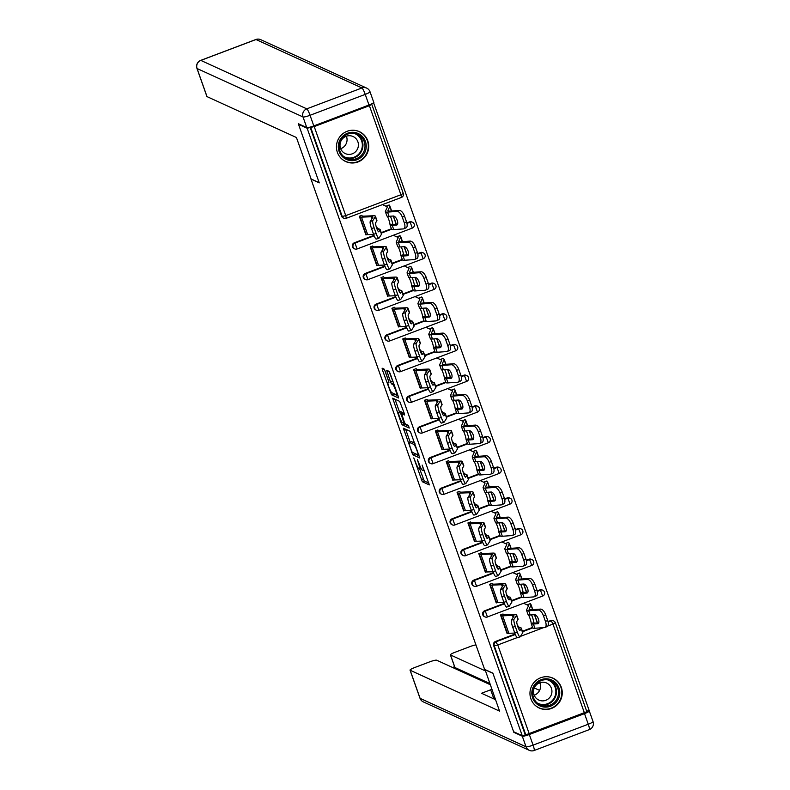 <?xml version="1.0" encoding="UTF-8"?>
<svg xmlns="http://www.w3.org/2000/svg" width="790" height="790" viewBox="0 0 790 790"><rect width="100%" height="100%" fill="white"/><g stroke="black" fill="none" stroke-linecap="round" stroke-linejoin="round"><path stroke-width="1.19" d="M413.782 457.904L422.324 481.732L429.326 484.922L422.127 465.063A6.616 0.968 -110.7 0 1 423.233 470.692A6.616 0.968 -110.7 0 1 423.075 470.672L422.492 470.415A6.616 0.968 -110.7 0 1 419.065 463.671L417.377 459.543L418.522 463.424A6.616 0.968 -110.7 0 1 419.638 469.053A6.616 0.968 -110.7 0 1 419.48 469.033L418.897 468.766A6.616 0.968 -110.7 0 1 415.471 462.031L413.782 457.904M337.379 152.371A16.442 16.086 114.6 0 0 363.459 158.543A16.442 16.086 114.6 0 0 359.43 131.663A16.442 16.086 114.6 0 0 337.379 152.371M530.9 698.854A16.442 16.086 114.6 0 0 556.98 705.026A16.442 16.086 114.6 0 0 552.951 678.146A16.442 16.086 114.6 0 0 530.9 698.854M385.135 371.182L384.059 369.068L382.113 368.18L382.409 369.937L391.544 394.812L398.496 397.992L398.2 396.234L390.142 373.473L389.065 371.359L386.666 370.283L390.457 381.777L391.524 383.891L392.699 384.424A5.53 0.81 -110.7 0 1 395.425 389.677A5.53 0.81 -110.7 0 1 396.481 394.763A5.53 0.81 -110.7 0 1 396.353 394.743L391.771 392.65A5.53 0.81 -110.7 0 1 389.045 387.396A5.53 0.81 -110.7 0 1 387.989 382.311A5.53 0.81 -110.7 0 1 388.117 382.33L388.927 382.686L388.581 380.928L385.135 371.182M522.239 735.668L513.619 731.728L492.871 673.139L484.596 669.367L310.984 179.093L319.259 182.875L298.511 124.297L307.142 128.237L522.239 735.668L525.794 734.848L494.264 645.795L493.632 645.509L525.162 734.562M403.364 428.19L412.795 454.813L419.796 458.003L410.316 431.37L403.364 428.19M402.061 422.334L401.093 422.709L392.689 398.18L399.691 401.369L404.213 413.219L403.552 412.973M404.599 414.938L404.213 413.219M404.51 414.967L401.636 413.674L404.273 421.9L405.349 424.003L408.282 425.346L409.269 428.052L402.169 424.813L401.093 422.709M586.822 711.741L525.794 734.848M586.694 711.267L589.123 710.348L373.581 102.72M298.511 124.297L299.104 124.07M307.142 128.237L314.213 126.588L369.394 105.692L371.784 104.369L371.221 104.083M372.189 103.618L374.016 102.917M507.97 633.284L507.111 633.61L500.495 614.936L503.033 613.978M530.574 604.33L530.327 603.639L527.789 604.597L528.036 605.288M354.335 242.797L354.967 243.083A3.16 3.091 -65.4 0 0 353.091 247.142A3.16 3.091 114.6 0 0 354.7 248.909L354.068 248.613A3.16 3.091 -65.4 0 1 354.335 242.797L373.966 235.361M381.234 232.616L391.415 228.754M406.85 222.908L409.516 221.901A3.16 3.091 -65.4 0 1 411.876 221.98L412.508 222.267A3.16 3.091 114.6 0 0 410.148 222.188L409.516 221.901M314.213 126.588L345.744 215.631L342.228 216.47A3.16 3.091 114.6 0 0 343.838 218.238L343.206 217.951A3.16 3.091 -65.4 0 1 341.596 216.184L342.228 216.47L310.697 127.417M310.065 127.131L341.596 216.184M493.632 645.509A3.16 3.091 -65.4 0 1 495.508 641.45L515.139 634.024M522.407 631.269L532.588 627.418M548.023 621.572L550.689 620.565A3.16 3.091 -65.4 0 1 553.049 620.634L553.681 620.93A3.16 3.091 114.6 0 0 551.321 620.851L550.689 620.565M400.254 236.328L400.017 235.647L397.479 236.605L397.726 237.296M377.66 265.282L376.791 265.618L370.184 246.944L372.712 245.976M376.06 304.13L376.692 304.417A3.16 3.091 -65.4 0 0 374.806 308.475A3.16 3.091 114.6 0 0 376.415 310.243L375.783 309.947A3.16 3.091 -65.4 0 1 376.06 304.13L395.681 296.694M402.949 293.949L413.131 290.088M428.575 284.242L431.241 283.235A3.16 3.091 -65.4 0 1 433.601 283.314L434.224 283.6A3.16 3.091 114.6 0 0 431.873 283.521L431.241 283.235M421.978 297.662L421.732 296.981L419.194 297.939L419.441 298.62M399.375 326.616L398.516 326.951L391.899 308.268L394.437 307.31M397.775 365.454L398.407 365.75A3.16 3.091 -65.4 0 0 396.531 369.799A3.16 3.091 114.6 0 0 398.14 371.567L397.508 371.28A3.16 3.091 -65.4 0 1 397.775 365.454L417.397 358.028M424.674 355.273L434.856 351.422M450.29 345.576L452.956 344.568A3.16 3.091 -65.4 0 1 455.317 344.637L455.949 344.934A3.16 3.091 114.6 0 0 453.588 344.855L452.956 344.568M443.694 358.996L443.447 358.314L440.919 359.272L441.156 359.954M421.1 387.949L420.231 388.275L413.614 369.601L416.152 368.644M419.5 426.788L420.122 427.084A3.16 3.091 -65.4 0 0 418.246 431.133A3.16 3.091 114.6 0 0 419.855 432.9L419.223 432.614A3.16 3.091 -65.4 0 1 419.5 426.788L439.122 419.362M446.39 416.607L456.571 412.755M472.005 406.909L474.672 405.902A3.16 3.091 -65.4 0 1 477.032 405.971L477.664 406.267A3.16 3.091 114.6 0 0 475.304 406.188L474.672 405.902M465.409 420.329L465.172 419.648L462.634 420.606L462.881 421.287M442.815 449.283L441.946 449.609L435.339 430.935L437.867 429.977M441.215 488.121L441.847 488.408A3.16 3.091 -65.4 0 0 439.961 492.466A3.16 3.091 114.6 0 0 441.571 494.234L440.948 493.947A3.16 3.091 -65.4 0 1 441.215 488.121L460.837 480.695M468.105 477.94L478.296 474.089M493.73 468.243L496.397 467.236A3.16 3.091 -65.4 0 1 498.757 467.305L499.389 467.591A3.16 3.091 114.6 0 0 497.029 467.522L496.397 467.236M487.134 481.663L486.887 480.972L484.349 481.94L484.596 482.621M464.54 510.617L463.671 510.942L457.055 492.269L459.592 491.311M462.93 549.455L463.562 549.741A3.16 3.091 -65.4 0 0 461.686 553.8A3.16 3.091 114.6 0 0 463.296 555.567L462.663 555.281A3.16 3.091 -65.4 0 1 462.93 549.455L482.562 542.029M489.83 539.274L500.011 535.423M515.445 529.577L518.112 528.569A3.16 3.091 -65.4 0 1 520.472 528.638L521.104 528.925A3.16 3.091 114.6 0 0 518.744 528.856L518.112 528.569M508.849 542.997L508.612 542.305L506.074 543.263L506.321 543.955M486.255 571.95L485.386 572.276L478.779 553.602L481.308 552.644M484.655 610.788L485.287 611.075A3.16 3.091 -65.4 0 0 483.401 615.134A3.16 3.091 114.6 0 0 485.011 616.901L484.379 616.615A3.16 3.091 -65.4 0 1 484.655 610.788L504.277 603.363M511.545 600.607L521.726 596.756M537.17 590.91L539.837 589.903A3.16 3.091 -65.4 0 1 542.197 589.972L542.819 590.258A3.16 3.091 114.6 0 0 540.459 590.189L539.837 589.903M497.117 602.612L496.248 602.948L489.632 584.264L492.17 583.306M519.711 573.659L519.465 572.977L516.937 573.935L517.174 574.616M473.793 580.127L474.425 580.413A3.16 3.091 -65.4 0 0 472.538 584.472A3.16 3.091 114.6 0 0 474.148 586.239L473.526 585.943A3.16 3.091 -65.4 0 1 473.793 580.127L493.414 572.691M500.682 569.946L510.873 566.084M526.308 560.238L528.974 559.231A3.16 3.091 -65.4 0 1 531.334 559.31L531.966 559.596A3.16 3.091 114.6 0 0 529.606 559.518L528.974 559.231M475.392 541.278L474.533 541.614L467.917 522.94L470.455 521.973M497.996 512.325L497.749 511.644L495.212 512.601L495.458 513.293M452.078 518.793L452.7 519.079A3.16 3.091 -65.4 0 0 450.823 523.138A3.16 3.091 114.6 0 0 452.433 524.906L451.801 524.609A3.16 3.091 -65.4 0 1 452.078 518.793L471.699 511.357M478.967 508.612L489.148 504.751M504.583 498.905L507.259 497.898A3.16 3.091 -65.4 0 1 509.609 497.976L510.241 498.263A3.16 3.091 114.6 0 0 507.881 498.184L507.259 497.898M453.677 479.955L452.808 480.281L446.192 461.607L448.73 460.649M476.271 451.001L476.024 450.31L473.496 451.268L473.733 451.959M430.353 457.459L430.985 457.746A3.16 3.091 -65.4 0 0 429.108 461.804A3.16 3.091 114.6 0 0 430.718 463.572L430.086 463.286A3.16 3.091 -65.4 0 1 430.353 457.459L449.984 450.024M457.252 447.278L467.433 443.417M482.868 437.581L485.534 436.564A3.16 3.091 -65.4 0 1 487.894 436.643L488.526 436.929A3.16 3.091 114.6 0 0 486.166 436.86L485.534 436.564M431.962 418.621L431.093 418.947L424.477 400.273L427.015 399.315M454.556 389.668L454.309 388.976L451.771 389.934L452.018 390.625M408.637 396.126L409.269 396.412A3.16 3.091 -65.4 0 0 407.383 400.471A3.16 3.091 114.6 0 0 408.993 402.238L408.361 401.952A3.16 3.091 -65.4 0 1 408.637 396.126L428.259 388.7M435.527 385.945L445.708 382.084M461.153 376.247L463.819 375.23A3.16 3.091 -65.4 0 1 466.179 375.309L466.801 375.596A3.16 3.091 114.6 0 0 464.451 375.526L463.819 375.23M410.237 357.287L409.368 357.613L402.762 338.94L405.29 337.982M432.831 328.334L432.594 327.643L430.056 328.601L430.303 329.292M386.912 334.792L387.544 335.079A3.16 3.091 -65.4 0 0 385.668 339.137A3.16 3.091 114.6 0 0 387.278 340.905L386.646 340.618A3.16 3.091 -65.4 0 1 386.912 334.792L406.544 327.366M413.812 324.611L423.993 320.76M439.428 314.914L442.094 313.906A3.16 3.091 -65.4 0 1 444.454 313.976L445.086 314.262A3.16 3.091 114.6 0 0 442.726 314.193L442.094 313.906M388.522 295.954L387.653 296.28L381.037 277.606L383.575 276.648M411.116 267L410.869 266.309L408.341 267.267L408.578 267.958M365.197 273.459L365.829 273.745A3.16 3.091 -65.4 0 0 363.943 277.803A3.16 3.091 114.6 0 0 365.553 279.571L364.931 279.285A3.16 3.091 -65.4 0 1 365.197 273.459L384.819 266.032M392.087 263.277L402.278 259.426M417.713 253.58L420.379 252.573A3.16 3.091 -65.4 0 1 422.739 252.642L423.371 252.928A3.16 3.091 114.6 0 0 421.011 252.859L420.379 252.573M366.797 234.62L365.938 234.946L359.322 216.272L361.86 215.315M389.401 205.667L389.154 204.975L386.616 205.943L386.863 206.625M419.707 469.023L424.269 480.992L428.98 483.144M414.167 453.184L419.451 456.235M403.66 429.938L405.596 429.207L410.178 442.124M411.511 450.833L412.262 452.315L418.404 455.109L417.169 451.08A6.616 0.968 -110.7 0 0 413.743 444.336L409.566 442.43A6.616 0.968 -110.7 0 0 409.408 442.41A6.616 0.968 -110.7 0 0 410.524 448.039L411.511 450.833M409.408 442.41L411.363 441.669A6.616 0.968 -110.7 0 1 411.521 441.689L414.839 443.21M399.513 411.995L394.99 399.217M408.795 426.215L404.115 424.072L402.169 424.813M398.762 412.341A5.53 0.81 -110.7 0 0 398.634 412.331A5.53 0.81 -110.7 0 0 399.691 417.406A5.53 0.81 -110.7 0 0 402.416 422.66L404.075 423.41L401.448 415.185L400.372 413.081L398.762 412.341L400.708 411.6A5.53 0.81 -110.7 0 0 400.579 411.59L398.634 412.331M402.88 413.2L402.327 412.341L400.372 413.081M400.708 411.6L402.327 412.341M403.542 423.173L404.115 424.072M388.966 371.31L393.588 383.199M392.916 393.173L398.2 396.225M384.612 369.918L388.878 381.975L387.989 382.311M540.567 609.1A6.32 2.884 66.2 0 1 545.673 614.788L543.441 615.775A6.32 2.884 -113.8 0 0 538.336 610.087L540.567 609.1L530.929 609.771A14.121 2.044 160.5 0 1 529.369 609.643A14.121 2.044 160.5 0 1 529.122 609.416A14.121 2.044 160.5 0 1 529.152 609.1L531.018 605.071A16.857 2.439 -19.5 0 0 531.058 604.696A16.857 2.439 -19.5 0 0 530.762 604.419L529.636 603.906M524.284 603.57L528.224 605.377A14.121 2.044 160.5 0 1 528.471 605.604A14.121 2.044 160.5 0 1 528.441 605.92L526.575 609.949A16.857 2.439 -19.5 0 0 526.535 610.324A16.857 2.439 -19.5 0 0 526.831 610.601A16.857 2.439 -19.5 0 0 528.698 610.749L538.336 610.087M528.016 614.492A16.857 2.439 -19.5 0 0 528.036 614.551A16.857 2.439 -19.5 0 0 528.332 614.827A16.857 2.439 -19.5 0 0 530.199 614.976L534.504 614.679A4.849 2.212 66.2 0 1 538.415 619.044A4.849 2.212 66.2 0 1 538.059 623.636A4.849 2.212 66.2 0 1 537.704 623.725L538.365 623.438M531.512 614.887A4.849 0.672 -108.3 0 1 532.5 617.306A4.849 0.672 -108.3 0 1 533.724 622.007L533.813 622.668L531.216 623.527A16.857 2.439 -19.5 0 0 531.236 623.596A16.857 2.439 -19.5 0 0 531.532 623.873A16.857 2.439 -19.5 0 0 533.398 624.021L537.704 623.725M538.74 622.826L535.63 623.034A14.121 2.044 160.5 0 1 534.06 622.915A14.121 2.044 160.5 0 1 533.823 622.678A14.121 2.044 160.5 0 1 533.813 622.668M531.236 623.596L532.737 627.823A16.857 2.439 -19.5 0 0 533.023 628.099A16.857 2.439 -19.5 0 0 534.899 628.248L544.537 627.586A6.32 2.884 -113.8 0 0 544.991 627.467A6.32 2.884 -113.8 0 0 545.465 621.473L547.697 620.496A6.32 2.884 66.2 0 1 547.223 626.49L544.991 627.467M531.216 623.527L531.147 622.856A4.849 0.672 71.7 0 0 529.922 618.165A4.849 0.672 71.7 0 0 528.471 614.887M543.441 615.775L545.465 621.473M545.673 614.788L547.697 620.496M537.042 622.945L537.21 622.569A16.857 2.439 -19.5 0 0 537.249 622.184L534.593 614.679M517.213 624.732A4.849 2.024 -113.4 0 0 519.336 627.329L520.215 627.695A16.857 2.439 160.5 0 1 521.005 627.862A16.857 2.439 160.5 0 1 521.291 628.139L522.792 632.365A16.857 2.439 160.5 0 1 522.674 632.869L520.176 636.799A6.32 1.136 72 0 1 520.037 636.918A6.32 1.136 72 0 1 517.302 632.138L515.287 626.44L512.72 627.27A6.32 1.136 -108 0 1 511.416 620.14L513.915 616.21A14.121 2.044 -19.5 0 0 514.014 615.785A14.121 2.044 -19.5 0 0 513.767 615.548A14.121 2.044 -19.5 0 0 512.473 615.41L502.667 615.805A16.857 2.439 160.5 0 1 501.127 615.637L500.672 615.43M521.291 628.139A16.857 2.439 160.5 0 1 521.183 628.643L520.057 630.4A4.849 0.869 -108 0 1 519.958 630.489A4.849 0.869 -108 0 1 517.865 626.826A4.849 0.869 -108 0 1 516.857 621.365L517.973 619.607L516.482 615.38L513.984 619.311A6.32 1.136 72 0 0 515.287 626.44M503.2 614.472L503.665 614.679A14.121 2.044 -19.5 0 0 504.948 614.817L514.764 614.423A16.857 2.439 160.5 0 1 516.305 614.59A16.857 2.439 160.5 0 1 516.591 614.867L518.092 619.093A16.857 2.439 160.5 0 1 517.973 619.607M516.591 614.867A16.857 2.439 160.5 0 1 516.482 615.38M517.608 637.639A6.32 1.136 -108 0 1 517.47 637.757A6.32 1.136 -108 0 1 514.744 632.968L512.72 627.27M514.774 633.067L508.859 633.294A16.857 2.439 160.5 0 1 507.318 633.136L506.864 632.918M559.547 695.269A14.23 13.924 -65.4 0 1 543.283 706.932A14.23 13.924 -65.4 0 1 532.045 690.638A14.23 13.924 -65.4 0 1 548.309 678.975A14.23 13.924 -65.4 0 1 559.547 695.269M532.875 690.717A13.173 12.887 114.6 0 0 540.123 704.838A13.173 12.887 114.6 0 0 558.332 695.012A13.173 12.887 114.6 0 0 551.074 680.881A13.173 12.887 114.6 0 0 532.875 690.717M539.906 682.698A9.381 9.174 -65.4 0 1 534.188 695.21M533.665 690.016A9.381 9.174 114.6 0 0 538.829 700.078A9.381 9.174 114.6 0 0 551.785 693.077A9.381 9.174 114.6 0 0 546.621 683.024A9.381 9.174 114.6 0 0 533.665 690.016M535.106 705.263A16.333 15.988 114.6 0 0 561.581 695.615A16.333 15.988 114.6 0 0 548.122 676.813M361.326 135.515A14.23 13.924 -65.4 0 1 362.926 155.462A14.23 13.924 -65.4 0 1 343.225 157.417A14.23 13.924 -65.4 0 1 341.626 137.46A14.23 13.924 -65.4 0 1 361.326 135.515M343.699 156.509A13.173 12.887 114.6 0 0 362.966 153.28A13.173 12.887 114.6 0 0 357.554 134.399A13.173 12.887 114.6 0 0 343.699 156.509A12.739 12.472 114.6 0 0 357.939 135.544A12.739 12.472 114.6 0 0 354.266 133.401M346.385 136.206A9.381 9.174 -65.4 0 1 340.668 148.718M343.235 152.282A9.381 9.174 114.6 0 0 356.952 149.982A9.381 9.174 114.6 0 0 353.1 136.532A9.381 9.174 114.6 0 0 343.235 152.282M341.586 158.78A16.333 15.988 114.6 0 0 365.78 155.028A16.333 15.988 114.6 0 0 354.591 130.33M485.06 669.574L499.557 711.128L410.148 670.246L420.102 698.36L526.051 746.797L522.289 736.191L513.826 732.31L492.94 673.337L484.863 669.653M485.297 670.868L450.517 654.969L454.971 667.55A6.32 0.918 160.5 0 1 454.862 667.441L450.399 654.861A6.32 0.918 -19.5 0 0 450.517 654.969M540.163 683.409L539.205 682.975M475.945 644.907A6.32 0.918 -19.5 0 0 470.001 646.595L455.178 652.214A6.32 0.918 -19.5 0 0 450.399 654.861M584.501 713.617L529.32 734.512L533.082 745.128L588.264 724.232L584.501 713.617A6.32 0.918 -19.5 0 0 589.281 710.97A6.32 0.918 -19.5 0 0 589.172 710.862L588.53 710.575M490.185 684.683L436.673 660.203A6.32 0.918 -19.5 0 0 429.642 661.882L414.819 667.491A6.32 0.918 -19.5 0 0 410.04 670.137A6.32 0.918 -19.5 0 0 410.148 670.246M454.596 666.701L452.561 667.471M494.905 697.985A6.32 0.918 160.5 0 1 493.75 698.449L490.689 689.798L481.525 693.264L495.488 699.654M490.689 689.798A6.32 0.918 -19.5 0 0 491.834 689.334M514.418 732.093L513.826 732.31M522.289 736.191A6.32 0.918 -19.5 0 0 529.32 734.512M489.751 683.449L454.971 667.55M493.75 698.449L493.256 698.627M539.61 690.411L534.277 687.962M313.808 125.906L368.989 105.011L365.227 94.395L310.045 115.291L313.808 125.906A6.32 0.918 160.5 0 1 306.777 127.575L298.304 123.704L319.19 182.678L311.112 178.984L296.428 137.509L207.019 96.627A6.32 0.918 160.5 0 1 206.911 96.528L196.957 68.414A6.32 0.918 -19.5 0 0 197.066 68.523L207.019 96.627M373.65 102.256A6.32 0.918 160.5 0 1 373.759 102.364A6.32 0.918 160.5 0 1 368.989 105.011M529.715 578.438A6.32 2.884 66.2 0 1 534.82 584.126L532.588 585.114A6.32 2.884 -113.8 0 0 527.483 579.416L529.715 578.438L520.067 579.1A14.121 2.044 160.5 0 1 518.507 578.981A14.121 2.044 160.5 0 1 518.26 578.744A14.121 2.044 160.5 0 1 518.299 578.428L520.156 574.399A16.857 2.439 -19.5 0 0 520.195 574.024A16.857 2.439 -19.5 0 0 519.899 573.747L518.783 573.234M513.421 572.908L517.371 574.705A14.121 2.044 160.5 0 1 517.618 574.942A14.121 2.044 160.5 0 1 517.578 575.258L515.722 579.287A16.857 2.439 -19.5 0 0 515.673 579.663A16.857 2.439 -19.5 0 0 515.969 579.939A16.857 2.439 -19.5 0 0 517.835 580.087L527.483 579.416M517.154 583.82A16.857 2.439 -19.5 0 0 517.174 583.889A16.857 2.439 -19.5 0 0 517.47 584.165A16.857 2.439 -19.5 0 0 519.336 584.314L523.642 584.017A4.849 2.212 66.2 0 1 527.562 588.372A4.849 2.212 66.2 0 1 527.207 592.974A4.849 2.212 66.2 0 1 526.851 593.053L527.503 592.767M520.649 584.225A4.849 0.672 -108.3 0 1 521.637 586.644A4.849 0.672 -108.3 0 1 522.862 591.335L522.95 592.006L520.363 592.865A16.857 2.439 -19.5 0 0 520.373 592.925A16.857 2.439 -19.5 0 0 520.669 593.211A16.857 2.439 -19.5 0 0 522.536 593.359L526.851 593.053M527.878 592.154L524.767 592.372A14.121 2.044 160.5 0 1 523.207 592.243A14.121 2.044 160.5 0 1 522.96 592.016A14.121 2.044 160.5 0 1 522.95 592.006M520.373 592.925L521.874 597.151A16.857 2.439 -19.5 0 0 522.17 597.438A16.857 2.439 -19.5 0 0 524.037 597.586L533.675 596.914A6.32 2.884 -113.8 0 0 534.139 596.806A6.32 2.884 -113.8 0 0 534.603 590.811L536.835 589.824A6.32 2.884 66.2 0 1 536.37 595.818L534.139 596.806M520.363 592.865L520.294 592.194A4.849 0.672 71.7 0 0 519.06 587.493A4.849 0.672 71.7 0 0 517.608 584.215M532.588 585.114L534.603 590.811M534.82 584.126L536.835 589.824M526.18 592.273L526.347 591.898A16.857 2.439 -19.5 0 0 526.397 591.522L523.731 584.008M518.852 547.766A6.32 2.884 66.2 0 1 523.958 553.464L521.726 554.442A6.32 2.884 -113.8 0 0 516.62 548.754L518.852 547.766L509.214 548.438A14.121 2.044 160.5 0 1 507.644 548.309A14.121 2.044 160.5 0 1 507.397 548.082A14.121 2.044 160.5 0 1 507.437 547.766L509.293 543.737A16.857 2.439 -19.5 0 0 509.343 543.362A16.857 2.439 -19.5 0 0 509.046 543.086L507.921 542.572M502.559 542.236L506.508 544.043A14.121 2.044 160.5 0 1 506.755 544.28A14.121 2.044 160.5 0 1 506.716 544.587L504.859 548.615A16.857 2.439 -19.5 0 0 504.82 548.991A16.857 2.439 -19.5 0 0 505.116 549.267A16.857 2.439 -19.5 0 0 506.983 549.415L516.62 548.754M506.301 553.158A16.857 2.439 -19.5 0 0 506.311 553.217A16.857 2.439 -19.5 0 0 506.607 553.494A16.857 2.439 -19.5 0 0 508.474 553.642L512.789 553.346A4.849 2.212 66.2 0 1 516.7 557.71A4.849 2.212 66.2 0 1 516.344 562.302A4.849 2.212 66.2 0 1 515.989 562.391L516.64 562.105M509.797 553.553A4.849 0.672 -108.3 0 1 510.784 555.972A4.849 0.672 -108.3 0 1 512.009 560.673L512.098 561.335A14.121 2.044 160.5 0 1 512.098 561.335L509.501 562.194A16.857 2.439 -19.5 0 0 509.52 562.263A16.857 2.439 -19.5 0 0 509.807 562.539A16.857 2.439 -19.5 0 0 511.683 562.687L515.989 562.391M517.025 561.493L513.915 561.7A14.121 2.044 160.5 0 1 512.345 561.581A14.121 2.044 160.5 0 1 512.098 561.344M509.52 562.263L511.012 566.489A16.857 2.439 -19.5 0 0 511.308 566.766A16.857 2.439 -19.5 0 0 513.174 566.914L522.812 566.252A6.32 2.884 -113.8 0 0 523.276 566.134A6.32 2.884 -113.8 0 0 523.74 560.14L525.972 559.162A6.32 2.884 66.2 0 1 525.508 565.156L523.276 566.134M509.501 562.194L509.432 561.522A4.849 0.672 71.7 0 0 508.207 556.832A4.849 0.672 71.7 0 0 506.755 553.553M521.726 554.442L523.74 560.14M523.958 553.464L525.972 559.162M515.317 561.611L515.495 561.236A16.857 2.439 -19.5 0 0 515.534 560.861L512.878 553.346M507.99 517.104A6.32 2.884 66.2 0 1 513.095 522.792L510.863 523.78A6.32 2.884 -113.8 0 0 505.758 518.092L507.99 517.104L498.352 517.766A14.121 2.044 160.5 0 1 496.791 517.648A14.121 2.044 160.5 0 1 496.545 517.411A14.121 2.044 160.5 0 1 496.574 517.095L498.441 513.075A16.857 2.439 -19.5 0 0 498.48 512.69A16.857 2.439 -19.5 0 0 498.184 512.414L497.058 511.9M491.706 511.574L495.646 513.382A14.121 2.044 160.5 0 1 495.893 513.609A14.121 2.044 160.5 0 1 495.863 513.925L493.997 517.954A16.857 2.439 -19.5 0 0 493.957 518.329A16.857 2.439 -19.5 0 0 494.254 518.605A16.857 2.439 -19.5 0 0 496.12 518.754L505.758 518.092M495.439 522.486A16.857 2.439 -19.5 0 0 495.458 522.555A16.857 2.439 -19.5 0 0 495.745 522.832A16.857 2.439 -19.5 0 0 497.621 522.98L501.926 522.684A4.849 2.212 66.2 0 1 505.837 527.049A4.849 2.212 66.2 0 1 505.482 531.64A4.849 2.212 66.2 0 1 505.126 531.729L505.788 531.433M498.934 522.891A4.849 0.672 -108.3 0 1 499.922 525.311A4.849 0.672 -108.3 0 1 501.146 530.011L501.235 530.673A14.121 2.044 160.5 0 1 501.235 530.673L498.638 531.532A16.857 2.439 -19.5 0 0 498.658 531.601A16.857 2.439 -19.5 0 0 498.954 531.877A16.857 2.439 -19.5 0 0 500.821 532.025L505.126 531.729M506.163 530.821L503.052 531.038A14.121 2.044 160.5 0 1 501.482 530.919A14.121 2.044 160.5 0 1 501.235 530.683M498.658 531.601L500.149 535.827A16.857 2.439 -19.5 0 0 500.445 536.104A16.857 2.439 -19.5 0 0 502.312 536.252L511.96 535.581A6.32 2.884 -113.8 0 0 512.414 535.472A6.32 2.884 -113.8 0 0 512.888 529.478L515.12 528.49A6.32 2.884 66.2 0 1 514.645 534.484L512.414 535.472M498.638 531.532L498.569 530.86A4.849 0.672 71.7 0 0 497.344 526.16A4.849 0.672 71.7 0 0 495.893 522.891M510.863 523.78L512.888 529.478M513.095 522.792L515.12 528.49M504.454 530.939L504.632 530.564A16.857 2.439 -19.5 0 0 504.672 530.189L502.015 522.684M497.127 486.443A6.32 2.884 66.2 0 1 502.233 492.131L500.011 493.108A6.32 2.884 -113.8 0 0 494.905 487.42L497.127 486.443L487.489 487.104A14.121 2.044 160.5 0 1 485.929 486.976A14.121 2.044 160.5 0 1 485.682 486.749A14.121 2.044 160.5 0 1 485.712 486.433L487.578 482.404A16.857 2.439 -19.5 0 0 487.618 482.028A16.857 2.439 -19.5 0 0 487.321 481.752L486.196 481.238M480.843 480.903L484.793 482.71A14.121 2.044 160.5 0 1 485.04 482.947A14.121 2.044 160.5 0 1 485.001 483.263L483.144 487.282A16.857 2.439 -19.5 0 0 483.095 487.657A16.857 2.439 -19.5 0 0 483.391 487.944A16.857 2.439 -19.5 0 0 485.257 488.092L494.905 487.42M484.576 491.824A16.857 2.439 -19.5 0 0 484.596 491.884A16.857 2.439 -19.5 0 0 484.892 492.17A16.857 2.439 -19.5 0 0 486.759 492.318L491.064 492.012A4.849 2.212 66.2 0 1 494.984 496.377A4.849 2.212 66.2 0 1 494.619 500.969A4.849 2.212 66.2 0 1 494.273 501.058L494.925 500.771M488.072 492.219A4.849 0.672 -108.3 0 1 489.059 494.649A4.849 0.672 -108.3 0 1 490.284 499.339L490.373 500.001A14.121 2.044 160.5 0 1 490.373 500.001L487.786 500.87A16.857 2.439 -19.5 0 0 487.795 500.929A16.857 2.439 -19.5 0 0 488.092 501.206A16.857 2.439 -19.5 0 0 489.958 501.354L494.273 501.058M495.3 500.159L492.19 500.376A14.121 2.044 160.5 0 1 490.63 500.248A14.121 2.044 160.5 0 1 490.383 500.021M487.795 500.929L489.296 505.156A16.857 2.439 -19.5 0 0 489.593 505.432A16.857 2.439 -19.5 0 0 491.459 505.58L501.097 504.919A6.32 2.884 -113.8 0 0 501.561 504.81A6.32 2.884 -113.8 0 0 502.025 498.816L504.257 497.828A6.32 2.884 66.2 0 1 503.793 503.822L501.561 504.81M487.786 500.87L487.716 500.198A4.849 0.672 71.7 0 0 486.482 495.498A4.849 0.672 71.7 0 0 485.03 492.219M500.011 493.108L502.025 498.816M502.233 492.131L504.257 497.828M493.602 500.277L493.77 499.902A16.857 2.439 -19.5 0 0 493.819 499.527L491.153 492.012M486.275 455.771A6.32 2.884 66.2 0 1 491.38 461.459L489.148 462.446A6.32 2.884 -113.8 0 0 484.043 456.758L486.275 455.771L476.637 456.432A14.121 2.044 160.5 0 1 475.067 456.314A14.121 2.044 160.5 0 1 474.82 456.077A14.121 2.044 160.5 0 1 474.859 455.771L476.716 451.742A16.857 2.439 -19.5 0 0 476.755 451.367A16.857 2.439 -19.5 0 0 476.469 451.08L475.343 450.567M469.981 450.241L473.931 452.048A14.121 2.044 160.5 0 1 474.178 452.275A14.121 2.044 160.5 0 1 474.138 452.591L472.282 456.62A16.857 2.439 -19.5 0 0 472.242 456.995A16.857 2.439 -19.5 0 0 472.529 457.272A16.857 2.439 -19.5 0 0 474.405 457.42L484.043 456.758M473.724 461.153A16.857 2.439 -19.5 0 0 473.733 461.222A16.857 2.439 -19.5 0 0 474.03 461.498A16.857 2.439 -19.5 0 0 475.896 461.646L480.211 461.35A4.849 2.212 66.2 0 1 484.122 465.715A4.849 2.212 66.2 0 1 483.766 470.307A4.849 2.212 66.2 0 1 483.411 470.396L484.063 470.099M477.219 461.558A4.849 0.672 -108.3 0 1 478.207 463.977A4.849 0.672 -108.3 0 1 479.431 468.677L479.52 469.339A14.121 2.044 160.5 0 1 479.52 469.339L476.923 470.198A16.857 2.439 -19.5 0 0 476.933 470.267A16.857 2.439 -19.5 0 0 477.229 470.544A16.857 2.439 -19.5 0 0 479.105 470.692L483.411 470.396M484.448 469.487L481.327 469.704A14.121 2.044 160.5 0 1 479.767 469.586A14.121 2.044 160.5 0 1 479.52 469.349M476.933 470.267L478.434 474.494A16.857 2.439 -19.5 0 0 478.73 474.77A16.857 2.439 -19.5 0 0 480.597 474.918L490.235 474.247A6.32 2.884 -113.8 0 0 490.699 474.138A6.32 2.884 -113.8 0 0 491.163 468.144L493.394 467.166A6.32 2.884 66.2 0 1 492.93 473.151L490.699 474.138M476.923 470.198L476.854 469.527A4.849 0.672 71.7 0 0 475.629 464.836A4.849 0.672 71.7 0 0 474.178 461.558M489.148 462.446L491.163 468.144M491.38 461.459L493.394 467.166M482.739 469.606L482.917 469.23A16.857 2.439 -19.5 0 0 482.957 468.855L480.3 461.35M506.351 594.07A4.849 2.024 -113.4 0 0 508.474 596.667L509.352 597.033A16.857 2.439 160.5 0 1 510.143 597.191A16.857 2.439 160.5 0 1 510.439 597.467L511.93 601.694A16.857 2.439 160.5 0 1 511.811 602.207L509.313 606.137A6.32 1.136 72 0 1 509.175 606.256A6.32 1.136 72 0 1 506.449 601.467L504.425 595.769L501.867 596.598A6.32 1.136 -108 0 1 500.554 589.478L503.052 585.548A14.121 2.044 -19.5 0 0 503.151 585.114A14.121 2.044 -19.5 0 0 502.904 584.886A14.121 2.044 -19.5 0 0 501.62 584.748L491.805 585.133A16.857 2.439 160.5 0 1 490.264 584.975L489.81 584.758M510.439 597.467A16.857 2.439 160.5 0 1 510.32 597.981L509.204 599.738A4.849 0.869 -108 0 1 509.096 599.827A4.849 0.869 -108 0 1 507.002 596.164A4.849 0.869 -108 0 1 505.995 590.693L507.121 588.935L505.62 584.709L503.121 588.639A6.32 1.136 72 0 0 504.425 595.769M492.348 583.8L492.802 584.008A14.121 2.044 -19.5 0 0 494.086 584.146L503.901 583.761A16.857 2.439 160.5 0 1 505.442 583.929A16.857 2.439 160.5 0 1 505.738 584.205L507.229 588.432A16.857 2.439 160.5 0 1 507.121 588.935M505.738 584.205A16.857 2.439 160.5 0 1 505.62 584.709M506.755 606.967A6.32 1.136 -108 0 1 506.617 607.085A6.32 1.136 -108 0 1 503.882 602.306L501.867 596.598M503.911 602.395L497.996 602.632A16.857 2.439 160.5 0 1 496.466 602.464L496.002 602.257M495.498 563.398A4.849 2.024 -113.4 0 0 497.611 565.995L498.49 566.371A16.857 2.439 160.5 0 1 499.28 566.529A16.857 2.439 160.5 0 1 499.576 566.805L501.067 571.032A16.857 2.439 160.5 0 1 500.959 571.545L498.46 575.476A6.32 1.136 72 0 1 498.322 575.584A6.32 1.136 72 0 1 495.587 570.805L493.562 565.107L491.005 565.936A6.32 1.136 -108 0 1 489.701 558.807L492.2 554.876A14.121 2.044 -19.5 0 0 492.298 554.452A14.121 2.044 -19.5 0 0 492.051 554.215A14.121 2.044 -19.5 0 0 490.758 554.076L480.942 554.471A16.857 2.439 160.5 0 1 479.402 554.304L478.947 554.096M499.576 566.805A16.857 2.439 160.5 0 1 499.458 567.319L498.342 569.067A4.849 0.869 -108 0 1 498.233 569.165A4.849 0.869 -108 0 1 496.14 565.492A4.849 0.869 -108 0 1 495.142 560.031L496.258 558.273L494.757 554.047L492.259 557.977A6.32 1.136 72 0 0 493.562 565.107M481.485 553.138L481.94 553.346A14.121 2.044 -19.5 0 0 483.233 553.484L493.039 553.089A16.857 2.439 160.5 0 1 494.579 553.257A16.857 2.439 160.5 0 1 494.876 553.533L496.377 557.76A16.857 2.439 160.5 0 1 496.258 558.273M494.876 553.533A16.857 2.439 160.5 0 1 494.757 554.047M495.893 576.305A6.32 1.136 -108 0 1 495.755 576.424A6.32 1.136 -108 0 1 493.019 571.634L491.005 565.936M493.059 571.733L487.144 571.97A16.857 2.439 160.5 0 1 485.603 571.802L485.149 571.595M484.635 532.737A4.849 2.024 -113.4 0 0 486.759 535.334L487.628 535.699A16.857 2.439 160.5 0 1 488.418 535.857A16.857 2.439 160.5 0 1 488.714 536.134L490.215 540.36A16.857 2.439 160.5 0 1 490.096 540.874L487.598 544.804A6.32 1.136 72 0 1 487.46 544.922A6.32 1.136 72 0 1 484.724 540.143L482.71 534.435L480.142 535.264A6.32 1.136 -108 0 1 478.839 528.145L481.337 524.214A14.121 2.044 -19.5 0 0 481.436 523.78A14.121 2.044 -19.5 0 0 481.189 523.553A14.121 2.044 -19.5 0 0 479.895 523.414L470.09 523.8A16.857 2.439 160.5 0 1 468.549 523.642L468.085 523.424M488.714 536.134A16.857 2.439 160.5 0 1 488.595 536.647L487.479 538.405A4.849 0.869 -108 0 1 487.381 538.494A4.849 0.869 -108 0 1 485.277 534.83A4.849 0.869 -108 0 1 484.28 529.359L485.396 527.601L483.905 523.375L481.406 527.305A6.32 1.136 72 0 0 482.71 534.435M470.623 522.467L471.077 522.674A14.121 2.044 -19.5 0 0 472.371 522.822L482.186 522.427A16.857 2.439 160.5 0 1 483.727 522.595A16.857 2.439 160.5 0 1 484.013 522.871L485.514 527.098A16.857 2.439 160.5 0 1 485.396 527.601M484.013 522.871A16.857 2.439 160.5 0 1 483.905 523.375M485.03 545.633A6.32 1.136 -108 0 1 484.892 545.752A6.32 1.136 -108 0 1 482.167 540.972L480.142 535.264M482.196 541.061L476.281 541.298A16.857 2.439 160.5 0 1 474.741 541.13L474.286 540.923M473.773 502.065A4.849 2.024 -113.4 0 0 475.896 504.672L476.775 505.037A16.857 2.439 160.5 0 1 477.565 505.195A16.857 2.439 160.5 0 1 477.861 505.472L479.352 509.698A16.857 2.439 160.5 0 1 479.234 510.212L476.735 514.142A6.32 1.136 72 0 1 476.597 514.26A6.32 1.136 72 0 1 473.872 509.471L471.847 503.773L469.28 504.603A6.32 1.136 -108 0 1 467.976 497.473L470.475 493.543A14.121 2.044 -19.5 0 0 470.573 493.118A14.121 2.044 -19.5 0 0 470.327 492.881A14.121 2.044 -19.5 0 0 469.043 492.743L459.227 493.138A16.857 2.439 160.5 0 1 457.687 492.97L457.232 492.763M477.861 505.472A16.857 2.439 160.5 0 1 477.743 505.985L476.627 507.743A4.849 0.869 -108 0 1 476.518 507.832A4.849 0.869 -108 0 1 474.425 504.158A4.849 0.869 -108 0 1 473.417 498.697L474.533 496.94L473.042 492.713L470.544 496.643A6.32 1.136 72 0 0 471.847 503.773M459.76 491.805L460.224 492.012A14.121 2.044 -19.5 0 0 461.508 492.15L471.324 491.755A16.857 2.439 160.5 0 1 472.864 491.923A16.857 2.439 160.5 0 1 473.161 492.2L474.652 496.426A16.857 2.439 160.5 0 1 474.533 496.94M473.161 492.2A16.857 2.439 160.5 0 1 473.042 492.713M474.178 514.971A6.32 1.136 -108 0 1 474.04 515.09A6.32 1.136 -108 0 1 471.304 510.3L469.28 504.603M471.334 510.399L465.419 510.636A16.857 2.439 160.5 0 1 463.878 510.468L463.424 510.261M462.92 471.403A4.849 2.024 -113.4 0 0 465.034 474L465.912 474.365A16.857 2.439 160.5 0 1 466.702 474.523A16.857 2.439 160.5 0 1 466.999 474.81L468.49 479.036A16.857 2.439 160.5 0 1 468.381 479.54L465.883 483.47A6.32 1.136 72 0 1 465.745 483.589A6.32 1.136 72 0 1 463.009 478.809L460.985 473.101L458.427 473.941A6.32 1.136 -108 0 1 457.124 466.811L459.622 462.881A14.121 2.044 -19.5 0 0 459.711 462.446A14.121 2.044 -19.5 0 0 459.474 462.219A14.121 2.044 -19.5 0 0 458.18 462.081L448.365 462.476A16.857 2.439 160.5 0 1 446.824 462.308L446.37 462.101M466.999 474.81A16.857 2.439 160.5 0 1 466.88 475.313L465.764 477.071A4.849 0.869 -108 0 1 465.656 477.16A4.849 0.869 -108 0 1 463.562 473.496A4.849 0.869 -108 0 1 462.565 468.026L463.681 466.278L462.18 462.051L459.681 465.982A6.32 1.136 72 0 0 460.985 473.101M448.908 461.133L449.362 461.35A14.121 2.044 -19.5 0 0 450.656 461.488L460.461 461.093A16.857 2.439 160.5 0 1 462.002 461.261A16.857 2.439 160.5 0 1 462.298 461.538L463.799 465.764A16.857 2.439 160.5 0 1 463.681 466.278M462.298 461.538A16.857 2.439 160.5 0 1 462.18 462.051M463.315 484.3A6.32 1.136 -108 0 1 463.177 484.418A6.32 1.136 -108 0 1 460.442 479.639L458.427 473.941M460.481 479.728L454.566 479.965A16.857 2.439 160.5 0 1 453.026 479.797L452.561 479.589M475.412 425.109A6.32 2.884 66.2 0 1 480.518 430.797L478.286 431.775A6.32 2.884 -113.8 0 0 473.18 426.087L475.412 425.109L465.774 425.771A14.121 2.044 160.5 0 1 464.204 425.642A14.121 2.044 160.5 0 1 463.967 425.415A14.121 2.044 160.5 0 1 463.997 425.099L465.863 421.07A16.857 2.439 -19.5 0 0 465.903 420.695A16.857 2.439 -19.5 0 0 465.606 420.418L464.481 419.905M459.118 419.569L463.068 421.376A14.121 2.044 160.5 0 1 463.315 421.613A14.121 2.044 160.5 0 1 463.286 421.929L461.419 425.958A16.857 2.439 -19.5 0 0 461.38 426.333A16.857 2.439 -19.5 0 0 461.676 426.61A16.857 2.439 -19.5 0 0 463.542 426.758L473.18 426.087M462.861 430.491A16.857 2.439 -19.5 0 0 462.881 430.56A16.857 2.439 -19.5 0 0 463.167 430.836A16.857 2.439 -19.5 0 0 465.043 430.985L469.349 430.688A4.849 2.212 66.2 0 1 473.259 435.043A4.849 2.212 66.2 0 1 472.904 439.645A4.849 2.212 66.2 0 1 472.548 439.724L473.21 439.438M466.357 430.886A4.849 0.672 -108.3 0 1 467.344 433.315A4.849 0.672 -108.3 0 1 468.569 438.006L468.658 438.677A14.121 2.044 160.5 0 1 468.658 438.677L466.06 439.536A16.857 2.439 -19.5 0 0 466.08 439.596A16.857 2.439 -19.5 0 0 466.377 439.872A16.857 2.439 -19.5 0 0 468.243 440.02L472.548 439.724M473.585 438.825L470.475 439.043A14.121 2.044 160.5 0 1 468.904 438.914A14.121 2.044 160.5 0 1 468.658 438.687M466.08 439.596L467.571 443.822A16.857 2.439 -19.5 0 0 467.868 444.099A16.857 2.439 -19.5 0 0 469.734 444.247L479.382 443.585A6.32 2.884 -113.8 0 0 479.836 443.476A6.32 2.884 -113.8 0 0 480.31 437.482L482.542 436.495A6.32 2.884 66.2 0 1 482.068 442.489L479.836 443.476M466.06 439.536L465.991 438.865A4.849 0.672 71.7 0 0 464.767 434.164A4.849 0.672 71.7 0 0 463.315 430.886M478.286 431.775L480.31 437.482M480.518 430.797L482.542 436.495M471.877 438.944L472.055 438.569A16.857 2.439 -19.5 0 0 472.094 438.193L469.438 430.678M452.058 440.731A4.849 2.024 -113.4 0 0 454.181 443.338L455.05 443.704A16.857 2.439 160.5 0 1 455.84 443.862A16.857 2.439 160.5 0 1 456.136 444.138L457.637 448.365A16.857 2.439 160.5 0 1 457.519 448.878L455.02 452.808A6.32 1.136 72 0 1 454.882 452.927A6.32 1.136 72 0 1 452.147 448.137L450.132 442.44L447.565 443.269A6.32 1.136 -108 0 1 446.261 436.139L448.76 432.209A14.121 2.044 -19.5 0 0 448.858 431.784A14.121 2.044 -19.5 0 0 448.611 431.547A14.121 2.044 -19.5 0 0 447.318 431.409L437.512 431.804A16.857 2.439 160.5 0 1 435.971 431.636L435.507 431.429M456.136 444.138A16.857 2.439 160.5 0 1 456.018 444.651L454.902 446.409A4.849 0.869 -108 0 1 454.803 446.498A4.849 0.869 -108 0 1 452.7 442.825A4.849 0.869 -108 0 1 451.702 437.364L452.818 435.606L451.327 431.38L448.819 435.31A6.32 1.136 72 0 0 450.132 442.44M438.045 430.471L438.499 430.678A14.121 2.044 -19.5 0 0 439.793 430.817L449.609 430.432A16.857 2.439 160.5 0 1 451.149 430.59A16.857 2.439 160.5 0 1 451.436 430.866L452.937 435.093A16.857 2.439 160.5 0 1 452.818 435.606M451.436 430.866A16.857 2.439 160.5 0 1 451.327 431.38M452.453 453.638A6.32 1.136 -108 0 1 452.315 453.756A6.32 1.136 -108 0 1 449.589 448.967L447.565 443.269M449.619 449.066L443.704 449.303A16.857 2.439 160.5 0 1 442.163 449.135L441.709 448.927M464.55 394.437A6.32 2.884 66.2 0 1 469.655 400.125L467.423 401.113A6.32 2.884 -113.8 0 0 462.318 395.425L464.55 394.437L454.912 395.109A14.121 2.044 160.5 0 1 453.351 394.98A14.121 2.044 160.5 0 1 453.104 394.753A14.121 2.044 160.5 0 1 453.134 394.437L455 390.408A16.857 2.439 -19.5 0 0 455.04 390.033A16.857 2.439 -19.5 0 0 454.744 389.756L453.618 389.233M448.266 388.907L452.216 390.714A14.121 2.044 160.5 0 1 452.463 390.941A14.121 2.044 160.5 0 1 452.423 391.257L450.567 395.286A16.857 2.439 -19.5 0 0 450.517 395.662A16.857 2.439 -19.5 0 0 450.813 395.938A16.857 2.439 -19.5 0 0 452.68 396.086L462.318 395.425M451.999 399.829A16.857 2.439 -19.5 0 0 452.018 399.888A16.857 2.439 -19.5 0 0 452.315 400.165A16.857 2.439 -19.5 0 0 454.181 400.313L458.486 400.017A4.849 2.212 66.2 0 1 462.407 404.381A4.849 2.212 66.2 0 1 462.041 408.973A4.849 2.212 66.2 0 1 461.686 409.062L462.348 408.766M455.494 400.224A4.849 0.672 -108.3 0 1 456.482 402.643A4.849 0.672 -108.3 0 1 457.706 407.344L457.795 408.005L455.198 408.865A16.857 2.439 -19.5 0 0 455.218 408.934A16.857 2.439 -19.5 0 0 455.514 409.21A16.857 2.439 -19.5 0 0 457.38 409.358L461.686 409.062M462.723 408.163L459.612 408.371A14.121 2.044 160.5 0 1 458.052 408.252A14.121 2.044 160.5 0 1 457.805 408.015A14.121 2.044 160.5 0 1 457.795 408.005M455.218 408.934L456.719 413.16A16.857 2.439 -19.5 0 0 457.005 413.437A16.857 2.439 -19.5 0 0 458.881 413.585L468.519 412.923A6.32 2.884 -113.8 0 0 468.984 412.805A6.32 2.884 -113.8 0 0 469.448 406.81L471.679 405.833A6.32 2.884 66.2 0 1 471.215 411.827L468.984 412.805M455.198 408.865L455.129 408.193A4.849 0.672 71.7 0 0 453.904 403.502A4.849 0.672 71.7 0 0 452.453 400.224M467.423 401.113L469.448 406.81M469.655 400.125L471.679 405.833M461.024 408.272L461.192 407.897A16.857 2.439 -19.5 0 0 461.232 407.522L458.575 400.017M441.195 410.069A4.849 2.024 -113.4 0 0 443.318 412.666L444.197 413.032A16.857 2.439 160.5 0 1 444.987 413.2A16.857 2.439 160.5 0 1 445.274 413.476L446.775 417.703A16.857 2.439 160.5 0 1 446.656 418.206L444.158 422.137A6.32 1.136 72 0 1 444.019 422.255A6.32 1.136 72 0 1 441.284 417.476L439.27 411.768L436.702 412.607A6.32 1.136 -108 0 1 435.399 405.477L437.897 401.547A14.121 2.044 -19.5 0 0 437.996 401.123A14.121 2.044 -19.5 0 0 437.749 400.885A14.121 2.044 -19.5 0 0 436.465 400.747L426.649 401.142A16.857 2.439 160.5 0 1 425.109 400.974L424.655 400.767M445.274 413.476A16.857 2.439 160.5 0 1 445.165 413.98L444.049 415.738A4.849 0.869 -108 0 1 443.941 415.826A4.849 0.869 -108 0 1 441.847 412.163A4.849 0.869 -108 0 1 440.84 406.702L441.956 404.944L440.465 400.718L437.966 404.648A6.32 1.136 72 0 0 439.27 411.768M427.183 399.799L427.647 400.017A14.121 2.044 -19.5 0 0 428.931 400.155L438.746 399.76A16.857 2.439 160.5 0 1 440.287 399.928A16.857 2.439 160.5 0 1 440.583 400.204L442.074 404.431A16.857 2.439 160.5 0 1 441.956 404.944M440.583 400.204A16.857 2.439 160.5 0 1 440.465 400.718M441.6 422.976A6.32 1.136 -108 0 1 441.462 423.084A6.32 1.136 -108 0 1 438.726 418.305L436.702 412.607M438.756 418.394L432.841 418.631A16.857 2.439 160.5 0 1 431.3 418.473L430.846 418.256M453.697 363.775A6.32 2.884 66.2 0 1 458.802 369.463L456.571 370.441A6.32 2.884 -113.8 0 0 451.465 364.753L453.697 363.775L444.059 364.437A14.121 2.044 160.5 0 1 442.489 364.318A14.121 2.044 160.5 0 1 442.242 364.081A14.121 2.044 160.5 0 1 442.281 363.765L444.138 359.736A16.857 2.439 -19.5 0 0 444.178 359.361A16.857 2.439 -19.5 0 0 443.891 359.085L442.765 358.571M437.403 358.235L441.353 360.043A14.121 2.044 160.5 0 1 441.6 360.279A14.121 2.044 160.5 0 1 441.561 360.596L439.704 364.625A16.857 2.439 -19.5 0 0 439.665 365A16.857 2.439 -19.5 0 0 439.951 365.276A16.857 2.439 -19.5 0 0 441.827 365.424L451.465 364.753M441.136 369.157A16.857 2.439 -19.5 0 0 441.156 369.226A16.857 2.439 -19.5 0 0 441.452 369.503A16.857 2.439 -19.5 0 0 443.318 369.651L447.624 369.355A4.849 2.212 66.2 0 1 451.544 373.709A4.849 2.212 66.2 0 1 451.189 378.311A4.849 2.212 66.2 0 1 450.833 378.39L451.485 378.104M444.642 369.562A4.849 0.672 -108.3 0 1 445.619 371.981A4.849 0.672 -108.3 0 1 446.854 376.672L446.943 377.344L444.345 378.203A16.857 2.439 -19.5 0 0 444.355 378.262A16.857 2.439 -19.5 0 0 444.651 378.538A16.857 2.439 -19.5 0 0 446.518 378.687L450.833 378.39M451.87 377.492L448.75 377.709A14.121 2.044 160.5 0 1 447.189 377.581A14.121 2.044 160.5 0 1 446.943 377.353A14.121 2.044 160.5 0 1 446.943 377.344M444.355 378.262L445.856 382.488A16.857 2.439 -19.5 0 0 446.153 382.765A16.857 2.439 -19.5 0 0 448.019 382.913L457.657 382.251A6.32 2.884 -113.8 0 0 458.121 382.143A6.32 2.884 -113.8 0 0 458.585 376.149L460.817 375.161A6.32 2.884 66.2 0 1 460.353 381.155L458.121 382.143M444.345 378.203L444.276 377.531A4.849 0.672 71.7 0 0 443.052 372.831A4.849 0.672 71.7 0 0 441.6 369.552M456.571 370.441L458.585 376.149M458.802 369.463L460.817 375.161M450.162 377.61L450.34 377.235A16.857 2.439 -19.5 0 0 450.379 376.86L447.713 369.345M430.343 379.407A4.849 2.024 -113.4 0 0 432.456 382.005L433.335 382.37A16.857 2.439 160.5 0 1 434.125 382.528A16.857 2.439 160.5 0 1 434.421 382.804L435.912 387.031A16.857 2.439 160.5 0 1 435.803 387.544L433.295 391.475A6.32 1.136 72 0 1 433.167 391.593A6.32 1.136 72 0 1 430.432 386.804L428.407 381.106L425.85 381.935A6.32 1.136 -108 0 1 424.536 374.806L427.044 370.875A14.121 2.044 -19.5 0 0 427.133 370.451A14.121 2.044 -19.5 0 0 426.886 370.224A14.121 2.044 -19.5 0 0 425.603 370.085L415.787 370.471A16.857 2.439 160.5 0 1 414.246 370.303L413.792 370.095M434.421 382.804A16.857 2.439 160.5 0 1 434.303 383.318L433.187 385.076A4.849 0.869 -108 0 1 433.078 385.165A4.849 0.869 -108 0 1 430.985 381.491A4.849 0.869 -108 0 1 429.987 376.03L431.103 374.272L429.602 370.046L427.104 373.976A6.32 1.136 72 0 0 428.407 381.106M416.33 369.137L416.784 369.345A14.121 2.044 -19.5 0 0 418.078 369.483L427.884 369.098A16.857 2.439 160.5 0 1 429.424 369.256A16.857 2.439 160.5 0 1 429.721 369.542L431.212 373.769A16.857 2.439 160.5 0 1 431.103 374.272M429.721 369.542A16.857 2.439 160.5 0 1 429.602 370.046M430.738 392.304A6.32 1.136 -108 0 1 430.599 392.423A6.32 1.136 -108 0 1 427.864 387.633L425.85 381.935M427.904 387.732L421.988 387.969A16.857 2.439 160.5 0 1 420.448 387.801L419.984 387.594M442.834 333.103A6.32 2.884 66.2 0 1 447.94 338.791L445.708 339.779A6.32 2.884 -113.8 0 0 440.603 334.091L442.834 333.103L433.197 333.775A14.121 2.044 160.5 0 1 431.626 333.647A14.121 2.044 160.5 0 1 431.38 333.42A14.121 2.044 160.5 0 1 431.419 333.103L433.276 329.075A16.857 2.439 -19.5 0 0 433.325 328.699A16.857 2.439 -19.5 0 0 433.029 328.423L431.903 327.909M426.541 327.574L430.491 329.381A14.121 2.044 160.5 0 1 430.738 329.608A14.121 2.044 160.5 0 1 430.708 329.924L428.842 333.953A16.857 2.439 -19.5 0 0 428.802 334.328A16.857 2.439 -19.5 0 0 429.098 334.604A16.857 2.439 -19.5 0 0 430.965 334.753L440.603 334.091M430.283 338.495A16.857 2.439 -19.5 0 0 430.293 338.555A16.857 2.439 -19.5 0 0 430.59 338.831A16.857 2.439 -19.5 0 0 432.456 338.979L436.771 338.683A4.849 2.212 66.2 0 1 440.682 343.048A4.849 2.212 66.2 0 1 440.326 347.64A4.849 2.212 66.2 0 1 439.971 347.728L440.632 347.442M433.779 338.89A4.849 0.672 -108.3 0 1 434.767 341.31A4.849 0.672 -108.3 0 1 435.991 346.01L436.08 346.672A14.121 2.044 160.5 0 1 436.08 346.672L433.483 347.531A16.857 2.439 -19.5 0 0 433.503 347.6A16.857 2.439 -19.5 0 0 433.799 347.876A16.857 2.439 -19.5 0 0 435.665 348.025L439.971 347.728M441.008 346.83L437.897 347.037A14.121 2.044 160.5 0 1 436.327 346.919A14.121 2.044 160.5 0 1 436.08 346.682M433.503 347.6L434.994 351.827A16.857 2.439 -19.5 0 0 435.29 352.103A16.857 2.439 -19.5 0 0 437.156 352.251L446.794 351.59A6.32 2.884 -113.8 0 0 447.259 351.471A6.32 2.884 -113.8 0 0 447.723 345.477L449.954 344.499A6.32 2.884 66.2 0 1 449.49 350.493L447.259 351.471M433.483 347.531L433.414 346.859A4.849 0.672 71.7 0 0 432.189 342.169A4.849 0.672 71.7 0 0 430.738 338.89M445.708 339.779L447.723 345.477M447.94 338.791L449.954 344.499M439.299 346.948L439.477 346.573A16.857 2.439 -19.5 0 0 439.517 346.188L436.86 338.683M419.48 348.736A4.849 2.024 -113.4 0 0 421.593 351.333L422.472 351.698A16.857 2.439 160.5 0 1 423.262 351.866A16.857 2.439 160.5 0 1 423.559 352.143L425.06 356.369A16.857 2.439 160.5 0 1 424.941 356.873L422.443 360.803A6.32 1.136 72 0 1 422.304 360.921A6.32 1.136 72 0 1 419.569 356.142L417.555 350.444L414.987 351.274A6.32 1.136 -108 0 1 413.684 344.144L416.182 340.214A14.121 2.044 -19.5 0 0 416.281 339.789A14.121 2.044 -19.5 0 0 416.034 339.552A14.121 2.044 -19.5 0 0 414.74 339.414L404.924 339.809A16.857 2.439 160.5 0 1 403.394 339.641L402.93 339.433M423.559 352.143A16.857 2.439 160.5 0 1 423.44 352.646L422.324 354.404A4.849 0.869 -108 0 1 422.216 354.493A4.849 0.869 -108 0 1 420.122 350.829A4.849 0.869 -108 0 1 419.125 345.368L420.24 343.611L418.74 339.384L416.241 343.314A6.32 1.136 72 0 0 417.555 350.444M405.468 338.476L405.922 338.683A14.121 2.044 -19.5 0 0 407.215 338.821L417.031 338.426A16.857 2.439 160.5 0 1 418.562 338.594A16.857 2.439 160.5 0 1 418.858 338.871L420.359 343.097A16.857 2.439 160.5 0 1 420.24 343.611M418.858 338.871A16.857 2.439 160.5 0 1 418.74 339.384M419.875 361.642A6.32 1.136 -108 0 1 419.737 361.751A6.32 1.136 -108 0 1 417.001 356.971L414.987 351.274M417.041 357.07L411.126 357.297A16.857 2.439 160.5 0 1 409.585 357.139L409.131 356.922M431.972 302.442A6.32 2.884 66.2 0 1 437.077 308.13L434.846 309.117A6.32 2.884 -113.8 0 0 429.74 303.419L431.972 302.442L422.334 303.103A14.121 2.044 160.5 0 1 420.774 302.985A14.121 2.044 160.5 0 1 420.527 302.748A14.121 2.044 160.5 0 1 420.557 302.432L422.423 298.403A16.857 2.439 -19.5 0 0 422.462 298.028A16.857 2.439 -19.5 0 0 422.166 297.751L421.04 297.238M415.688 296.912L419.638 298.709A14.121 2.044 160.5 0 1 419.875 298.946A14.121 2.044 160.5 0 1 419.846 299.262L417.979 303.291A16.857 2.439 -19.5 0 0 417.94 303.666A16.857 2.439 -19.5 0 0 418.236 303.943A16.857 2.439 -19.5 0 0 420.102 304.091L429.74 303.419M419.421 307.824A16.857 2.439 -19.5 0 0 419.441 307.893A16.857 2.439 -19.5 0 0 419.737 308.169A16.857 2.439 -19.5 0 0 421.603 308.317L425.909 308.021A4.849 2.212 66.2 0 1 429.819 312.376A4.849 2.212 66.2 0 1 429.464 316.978A4.849 2.212 66.2 0 1 429.108 317.057L429.77 316.77M422.917 308.228A4.849 0.672 -108.3 0 1 423.904 310.648A4.849 0.672 -108.3 0 1 425.129 315.338L425.218 316.01A14.121 2.044 160.5 0 1 425.218 316.01L422.62 316.869A16.857 2.439 -19.5 0 0 422.64 316.928A16.857 2.439 -19.5 0 0 422.936 317.215A16.857 2.439 -19.5 0 0 424.803 317.363L429.108 317.057M430.145 316.158L427.035 316.375A14.121 2.044 160.5 0 1 425.474 316.247A14.121 2.044 160.5 0 1 425.227 316.02M422.64 316.928L424.141 321.155A16.857 2.439 -19.5 0 0 424.428 321.441A16.857 2.439 -19.5 0 0 426.304 321.589L435.942 320.918A6.32 2.884 -113.8 0 0 436.406 320.809A6.32 2.884 -113.8 0 0 436.87 314.815L439.102 313.828A6.32 2.884 66.2 0 1 438.628 319.822L436.406 320.809M422.62 316.869L422.551 316.197A4.849 0.672 71.7 0 0 421.327 311.497A4.849 0.672 71.7 0 0 419.875 308.219M434.846 309.117L436.87 314.815M437.077 308.13L439.102 313.828M428.447 316.276L428.615 315.901A16.857 2.439 -19.5 0 0 428.654 315.526L425.998 308.011M408.618 318.074A4.849 2.024 -113.4 0 0 410.741 320.671L411.62 321.036A16.857 2.439 160.5 0 1 412.41 321.194A16.857 2.439 160.5 0 1 412.696 321.471L414.197 325.697A16.857 2.439 160.5 0 1 414.079 326.211L411.58 330.141A6.32 1.136 72 0 1 411.442 330.26A6.32 1.136 72 0 1 408.707 325.47L406.692 319.772L404.125 320.602A6.32 1.136 -108 0 1 402.821 313.482L405.319 309.552A14.121 2.044 -19.5 0 0 405.418 309.117A14.121 2.044 -19.5 0 0 405.171 308.89A14.121 2.044 -19.5 0 0 403.878 308.752L394.072 309.137A16.857 2.439 160.5 0 1 392.531 308.979L392.077 308.762M412.696 321.471A16.857 2.439 160.5 0 1 412.587 321.984L411.462 323.742A4.849 0.869 -108 0 1 411.363 323.831A4.849 0.869 -108 0 1 409.269 320.167A4.849 0.869 -108 0 1 408.262 314.697L409.378 312.939L407.887 308.712L405.389 312.643A6.32 1.136 72 0 0 406.692 319.772M394.605 307.804L395.069 308.011A14.121 2.044 -19.5 0 0 396.353 308.149L406.169 307.764A16.857 2.439 160.5 0 1 407.709 307.932A16.857 2.439 160.5 0 1 408.005 308.209L409.497 312.435A16.857 2.439 160.5 0 1 409.378 312.939M408.005 308.209A16.857 2.439 160.5 0 1 407.887 308.712M409.013 330.971A6.32 1.136 -108 0 1 408.884 331.089A6.32 1.136 -108 0 1 406.149 326.31L404.125 320.602M406.178 326.398L400.263 326.635A16.857 2.439 160.5 0 1 398.723 326.468L398.269 326.26M421.119 271.77A6.32 2.884 66.2 0 1 426.225 277.468L423.993 278.445A6.32 2.884 -113.8 0 0 418.888 272.757L421.119 271.77L411.472 272.441A14.121 2.044 160.5 0 1 409.911 272.313A14.121 2.044 160.5 0 1 409.664 272.086A14.121 2.044 160.5 0 1 409.704 271.77L411.56 267.741A16.857 2.439 -19.5 0 0 411.6 267.366A16.857 2.439 -19.5 0 0 411.313 267.089L410.188 266.576M404.826 266.24L408.776 268.047A14.121 2.044 160.5 0 1 409.022 268.284A14.121 2.044 160.5 0 1 408.983 268.59L407.126 272.619A16.857 2.439 -19.5 0 0 407.077 272.994A16.857 2.439 -19.5 0 0 407.373 273.271A16.857 2.439 -19.5 0 0 409.25 273.419L418.888 272.757M408.558 277.162A16.857 2.439 -19.5 0 0 408.578 277.221A16.857 2.439 -19.5 0 0 408.874 277.497A16.857 2.439 -19.5 0 0 410.741 277.646L415.046 277.349A4.849 2.212 66.2 0 1 418.967 281.714A4.849 2.212 66.2 0 1 418.611 286.306A4.849 2.212 66.2 0 1 418.256 286.395L418.907 286.108M412.054 277.557A4.849 0.672 -108.3 0 1 413.042 279.976A4.849 0.672 -108.3 0 1 414.276 284.676L414.365 285.338A14.121 2.044 160.5 0 1 414.365 285.338L411.768 286.197A16.857 2.439 -19.5 0 0 411.778 286.266A16.857 2.439 -19.5 0 0 412.074 286.543A16.857 2.439 -19.5 0 0 413.94 286.691L418.256 286.395M419.283 285.496L416.172 285.704A14.121 2.044 160.5 0 1 414.612 285.585A14.121 2.044 160.5 0 1 414.365 285.348M411.778 286.266L413.279 290.493A16.857 2.439 -19.5 0 0 413.575 290.769A16.857 2.439 -19.5 0 0 415.441 290.918L425.079 290.256A6.32 2.884 -113.8 0 0 425.543 290.137A6.32 2.884 -113.8 0 0 426.007 284.143L428.239 283.166A6.32 2.884 66.2 0 1 427.775 289.16L425.543 290.137M411.768 286.197L411.699 285.526A4.849 0.672 71.7 0 0 410.474 280.835A4.849 0.672 71.7 0 0 409.022 277.557M423.993 278.445L426.007 284.143M426.225 277.468L428.239 283.166M417.584 285.615L417.752 285.239A16.857 2.439 -19.5 0 0 417.801 284.864L415.135 277.349M397.765 287.402A4.849 2.024 -113.4 0 0 399.878 289.999L400.757 290.374A16.857 2.439 160.5 0 1 401.547 290.532A16.857 2.439 160.5 0 1 401.843 290.809L403.334 295.035A16.857 2.439 160.5 0 1 403.216 295.549L400.718 299.479A6.32 1.136 72 0 1 400.579 299.588A6.32 1.136 72 0 1 397.854 294.808L395.829 289.11L393.272 289.94A6.32 1.136 -108 0 1 391.959 282.81L394.457 278.88A14.121 2.044 -19.5 0 0 394.556 278.455A14.121 2.044 -19.5 0 0 394.309 278.218A14.121 2.044 -19.5 0 0 393.025 278.08L383.209 278.475A16.857 2.439 160.5 0 1 381.669 278.307L381.215 278.1M401.843 290.809A16.857 2.439 160.5 0 1 401.725 291.322L400.609 293.07A4.849 0.869 -108 0 1 400.5 293.169A4.849 0.869 -108 0 1 398.407 289.496A4.849 0.869 -108 0 1 397.4 284.035L398.525 282.277L397.024 278.05L394.526 281.981A6.32 1.136 72 0 0 395.829 289.11M383.752 277.142L384.207 277.349A14.121 2.044 -19.5 0 0 385.49 277.488L395.306 277.093A16.857 2.439 160.5 0 1 396.847 277.26A16.857 2.439 160.5 0 1 397.143 277.537L398.634 281.763A16.857 2.439 160.5 0 1 398.525 282.277M397.143 277.537A16.857 2.439 160.5 0 1 397.024 278.05M398.16 300.309A6.32 1.136 -108 0 1 398.022 300.427A6.32 1.136 -108 0 1 395.286 295.638L393.272 289.94M395.316 295.737L389.401 295.974A16.857 2.439 160.5 0 1 387.87 295.806L387.406 295.598M410.257 241.108A6.32 2.884 66.2 0 1 415.362 246.796L413.131 247.784A6.32 2.884 -113.8 0 0 408.025 242.096L410.257 241.108L400.619 241.77A14.121 2.044 160.5 0 1 399.049 241.651A14.121 2.044 160.5 0 1 398.802 241.414A14.121 2.044 160.5 0 1 398.841 241.098L400.698 237.079A16.857 2.439 -19.5 0 0 400.747 236.694A16.857 2.439 -19.5 0 0 400.451 236.417L399.325 235.904M393.963 235.578L397.913 237.385A14.121 2.044 160.5 0 1 398.16 237.612A14.121 2.044 160.5 0 1 398.13 237.928L396.264 241.957A16.857 2.439 -19.5 0 0 396.225 242.333A16.857 2.439 -19.5 0 0 396.521 242.609A16.857 2.439 -19.5 0 0 398.387 242.757L408.025 242.096M397.706 246.49A16.857 2.439 -19.5 0 0 397.716 246.559A16.857 2.439 -19.5 0 0 398.012 246.836A16.857 2.439 -19.5 0 0 399.878 246.984L404.194 246.687A4.849 2.212 66.2 0 1 408.104 251.052A4.849 2.212 66.2 0 1 407.749 255.644A4.849 2.212 66.2 0 1 407.393 255.733L408.055 255.437M401.202 246.895A4.849 0.672 -108.3 0 1 402.189 249.314A4.849 0.672 -108.3 0 1 403.413 254.015L403.502 254.676A14.121 2.044 160.5 0 1 403.502 254.676L400.905 255.535A16.857 2.439 -19.5 0 0 400.925 255.604A16.857 2.439 -19.5 0 0 401.211 255.881A16.857 2.439 -19.5 0 0 403.088 256.029L407.393 255.733M408.43 254.824L405.319 255.042A14.121 2.044 160.5 0 1 403.749 254.923A14.121 2.044 160.5 0 1 403.502 254.686M400.925 255.604L402.416 259.831A16.857 2.439 -19.5 0 0 402.712 260.108A16.857 2.439 -19.5 0 0 404.579 260.256L414.217 259.584A6.32 2.884 -113.8 0 0 414.681 259.476A6.32 2.884 -113.8 0 0 415.145 253.481L417.377 252.494A6.32 2.884 66.2 0 1 416.913 258.488L414.681 259.476M400.905 255.535L400.836 254.864A4.849 0.672 71.7 0 0 399.612 250.163A4.849 0.672 71.7 0 0 398.16 246.895M413.131 247.784L415.145 253.481M415.362 246.796L417.377 252.494M406.722 254.943L406.899 254.568A16.857 2.439 -19.5 0 0 406.939 254.192L404.282 246.687M386.903 256.74A4.849 2.024 -113.4 0 0 389.016 259.337L389.895 259.703A16.857 2.439 160.5 0 1 390.685 259.861A16.857 2.439 160.5 0 1 390.981 260.137L392.482 264.364A16.857 2.439 160.5 0 1 392.363 264.877L389.865 268.807A6.32 1.136 72 0 1 389.727 268.926A6.32 1.136 72 0 1 386.991 264.146L384.977 258.439L382.409 259.268A6.32 1.136 -108 0 1 381.106 252.148L383.604 248.218A14.121 2.044 -19.5 0 0 383.703 247.784A14.121 2.044 -19.5 0 0 383.456 247.556A14.121 2.044 -19.5 0 0 382.163 247.418L372.347 247.803A16.857 2.439 160.5 0 1 370.816 247.645L370.352 247.428M390.981 260.137A16.857 2.439 160.5 0 1 390.862 260.651L389.747 262.408A4.849 0.869 -108 0 1 389.638 262.497A4.849 0.869 -108 0 1 387.544 258.834A4.849 0.869 -108 0 1 386.547 253.363L387.663 251.605L386.162 247.379L383.663 251.309A6.32 1.136 72 0 0 384.977 258.439M372.89 246.47L373.344 246.678A14.121 2.044 -19.5 0 0 374.638 246.826L384.444 246.431A16.857 2.439 160.5 0 1 385.984 246.599A16.857 2.439 160.5 0 1 386.28 246.875L387.781 251.102A16.857 2.439 160.5 0 1 387.663 251.605M386.28 246.875A16.857 2.439 160.5 0 1 386.162 247.379M387.298 269.637A6.32 1.136 -108 0 1 387.159 269.755A6.32 1.136 -108 0 1 384.424 264.976L382.409 259.268M384.463 265.065L378.548 265.302A16.857 2.439 160.5 0 1 377.008 265.134L376.553 264.926M399.394 210.446A6.32 2.884 66.2 0 1 404.5 216.134L402.268 217.112A6.32 2.884 -113.8 0 0 397.163 211.424L399.394 210.446L389.756 211.108A14.121 2.044 160.5 0 1 388.196 210.979A14.121 2.044 160.5 0 1 387.949 210.752A14.121 2.044 160.5 0 1 387.979 210.436L389.845 206.407A16.857 2.439 -19.5 0 0 389.885 206.032A16.857 2.439 -19.5 0 0 389.589 205.756L388.463 205.242M383.111 204.906L387.051 206.713A14.121 2.044 160.5 0 1 387.298 206.95A14.121 2.044 160.5 0 1 387.268 207.266L385.401 211.286A16.857 2.439 -19.5 0 0 385.362 211.661A16.857 2.439 -19.5 0 0 385.658 211.947A16.857 2.439 -19.5 0 0 387.525 212.095L397.163 211.424M386.843 215.828A16.857 2.439 -19.5 0 0 386.863 215.887A16.857 2.439 -19.5 0 0 387.149 216.174A16.857 2.439 -19.5 0 0 389.026 216.322L393.331 216.016A4.849 2.212 66.2 0 1 397.242 220.38A4.849 2.212 66.2 0 1 396.886 224.972A4.849 2.212 66.2 0 1 396.531 225.061L397.192 224.775M390.339 216.223A4.849 0.672 -108.3 0 1 391.327 218.652A4.849 0.672 -108.3 0 1 392.551 223.343L392.64 224.005A14.121 2.044 160.5 0 1 392.64 224.005L390.043 224.874A16.857 2.439 -19.5 0 0 390.062 224.933A16.857 2.439 -19.5 0 0 390.359 225.209A16.857 2.439 -19.5 0 0 392.225 225.357L396.531 225.061M397.568 224.163L394.457 224.38A14.121 2.044 160.5 0 1 392.887 224.251A14.121 2.044 160.5 0 1 392.64 224.024M390.062 224.933L391.554 229.159A16.857 2.439 -19.5 0 0 391.85 229.436A16.857 2.439 -19.5 0 0 393.726 229.584L403.364 228.922A6.32 2.884 -113.8 0 0 403.818 228.804A6.32 2.884 -113.8 0 0 404.292 222.82L406.524 221.832A6.32 2.884 66.2 0 1 406.05 227.826L403.818 228.804M390.043 224.874L389.974 224.202A4.849 0.672 71.7 0 0 388.749 219.502A4.849 0.672 71.7 0 0 387.298 216.223M402.268 217.112L404.292 222.82M404.5 216.134L406.524 221.832M395.859 224.281L396.037 223.906A16.857 2.439 -19.5 0 0 396.076 223.531L393.42 216.016M376.04 226.068A4.849 2.024 -113.4 0 0 378.163 228.675L379.032 229.041A16.857 2.439 160.5 0 1 379.822 229.199A16.857 2.439 160.5 0 1 380.118 229.475L381.619 233.702A16.857 2.439 160.5 0 1 381.501 234.215L379.003 238.145A6.32 1.136 72 0 1 378.864 238.264A6.32 1.136 72 0 1 376.129 233.475L374.114 227.777L371.547 228.606A6.32 1.136 -108 0 1 370.243 221.477L372.742 217.546A14.121 2.044 -19.5 0 0 372.841 217.122A14.121 2.044 -19.5 0 0 372.594 216.885A14.121 2.044 -19.5 0 0 371.3 216.746L361.494 217.141A16.857 2.439 160.5 0 1 359.954 216.974L359.499 216.766M380.118 229.475A16.857 2.439 160.5 0 1 380 229.989L378.884 231.747A4.849 0.869 -108 0 1 378.785 231.835A4.849 0.869 -108 0 1 376.682 228.162A4.849 0.869 -108 0 1 375.685 222.701L376.8 220.943L375.309 216.717L372.811 220.647A6.32 1.136 72 0 0 374.114 227.777M362.027 215.808L362.491 216.016A14.121 2.044 -19.5 0 0 363.775 216.154L373.591 215.759A16.857 2.439 160.5 0 1 375.132 215.927A16.857 2.439 160.5 0 1 375.418 216.203L376.919 220.43A16.857 2.439 160.5 0 1 376.8 220.943M375.418 216.203A16.857 2.439 160.5 0 1 375.309 216.717M376.435 238.975A6.32 1.136 -108 0 1 376.297 239.094A6.32 1.136 -108 0 1 373.571 234.304L371.547 228.606M373.601 234.403L367.686 234.64A16.857 2.439 160.5 0 1 366.145 234.472L365.691 234.265M584.491 713.123L552.961 624.07L547.796 626.026M543.5 627.655L520.442 636.385M517.124 637.639L497.779 644.966L529.31 734.009M586.881 711.8L555.35 622.747A3.16 3.16 0 0 0 553.681 620.93A3.16 3.091 114.6 0 1 555.291 622.698L552.961 624.07L551.321 620.851L548.142 622.056M495.508 641.45L497.779 644.966L494.264 645.795A3.16 3.091 -65.4 0 1 496.14 641.747L515.317 634.479M401.379 197.421L401.458 197.431A3.16 3.16 0 0 0 403.315 193.422L400.925 194.745L401.458 197.431L346.198 218.317A3.16 3.091 114.6 0 1 343.838 218.238A3.16 3.16 0 0 0 346.277 218.317L345.744 215.631L400.925 194.745L369.394 105.692M371.784 104.369L403.256 193.362M522.565 631.733L532.756 627.882M504.464 603.817L485.287 611.075L487.45 616.98A3.16 3.16 0 0 1 485.011 616.901A3.16 3.091 114.6 0 0 487.371 616.97L542.552 596.085M537.279 591.394L540.459 590.189L542.631 596.095A3.16 3.16 0 0 0 542.819 590.258A3.16 3.091 114.6 0 1 544.429 592.026M511.713 601.072L521.904 597.21M526.417 560.722L529.606 559.518L531.769 565.423L476.508 586.308A3.16 3.091 114.6 0 1 474.148 586.239A3.16 3.16 0 0 0 476.587 586.318L474.425 580.413L493.602 573.155M500.85 570.41L511.041 566.549M515.564 530.06L518.744 528.856L520.906 534.761L465.656 555.646A3.16 3.091 114.6 0 1 463.296 555.567A3.16 3.16 0 0 0 465.725 555.646L463.562 549.741L482.739 542.483M489.988 539.738L500.179 535.887M504.701 499.389L507.881 498.184L510.044 504.089L454.793 524.975A3.16 3.091 114.6 0 1 452.433 524.906A3.16 3.16 0 0 0 454.872 524.985L452.7 519.079L471.887 511.821M479.135 509.076L489.316 505.215M493.839 468.727L497.029 467.522L499.191 473.427L443.931 494.313A3.16 3.091 114.6 0 1 441.571 494.234A3.16 3.16 0 0 0 444.01 494.313L441.847 488.408L461.024 481.15M468.273 478.404L478.464 474.553M482.986 438.065L486.166 436.86L488.329 442.756L433.078 463.641A3.16 3.091 114.6 0 1 430.718 463.572A3.16 3.16 0 0 0 433.147 463.651L430.985 457.746L450.162 450.488M457.41 447.742L467.601 443.881M472.124 407.393L475.304 406.188L477.466 412.094L422.216 432.979A3.16 3.091 114.6 0 1 419.855 432.9A3.16 3.16 0 0 0 422.285 432.989L420.122 427.084L439.309 419.816M446.557 417.071L456.738 413.219M461.261 376.731L464.451 375.526L466.613 381.432L411.353 402.308A3.16 3.091 114.6 0 1 408.993 402.238A3.16 3.16 0 0 0 411.432 402.317L409.269 396.412L428.447 389.154M435.695 386.409L445.886 382.548M450.399 346.06L453.588 344.855L455.751 350.76L400.49 371.646A3.16 3.091 114.6 0 1 398.14 371.567A3.16 3.16 0 0 0 400.57 371.656L398.407 365.75L417.584 358.482M424.832 355.737L435.023 351.886M439.546 315.398L442.726 314.193L444.889 320.098L389.638 340.974A3.16 3.091 114.6 0 1 387.278 340.905A3.16 3.16 0 0 0 389.707 340.984L387.544 335.079L406.722 327.82M413.98 325.075L424.161 321.214M428.684 284.726L431.873 283.521L434.036 289.426L378.775 310.312A3.16 3.091 114.6 0 1 376.415 310.243A3.16 3.16 0 0 0 378.854 310.322L376.692 304.417L395.869 297.159M403.117 294.413L413.308 290.552M417.821 254.064L421.011 252.859L423.173 258.765L367.913 279.65A3.16 3.091 114.6 0 1 365.553 279.571A3.16 3.16 0 0 0 367.992 279.65L365.829 273.745L385.007 266.487M392.255 263.741L402.446 259.89M406.969 223.392L410.148 222.188L412.311 228.093L357.06 248.978A3.16 3.091 114.6 0 1 354.7 248.909A3.16 3.16 0 0 0 357.129 248.988L354.967 243.083L374.144 235.825M381.392 233.08L391.583 229.219M533.576 561.364A3.16 3.091 114.6 0 0 531.966 559.596A3.16 3.16 0 0 1 531.769 565.423L531.69 565.413M522.713 530.692A3.16 3.091 114.6 0 0 521.104 528.925A3.16 3.16 0 0 1 520.906 534.761L520.837 534.751M511.851 500.031A3.16 3.091 114.6 0 0 510.241 498.263A3.16 3.16 0 0 1 510.044 504.089L509.975 504.089M500.998 469.359A3.16 3.091 114.6 0 0 499.389 467.591A3.16 3.16 0 0 1 499.191 473.427L499.112 473.417M490.136 438.697A3.16 3.091 114.6 0 0 488.526 436.929A3.16 3.16 0 0 1 488.329 442.756L488.25 442.756M479.273 408.035A3.16 3.091 114.6 0 0 477.664 406.267A3.16 3.16 0 0 1 477.466 412.094L477.397 412.084M468.421 377.363A3.16 3.091 114.6 0 0 466.801 375.596A3.16 3.16 0 0 1 466.613 381.432L466.535 381.422M457.558 346.701A3.16 3.091 114.6 0 0 455.949 344.934A3.16 3.16 0 0 1 455.751 350.76L455.672 350.75M446.696 316.03A3.16 3.091 114.6 0 0 445.086 314.262A3.16 3.16 0 0 1 444.889 320.098L444.819 320.088M435.833 285.368A3.16 3.091 114.6 0 0 434.224 283.6A3.16 3.16 0 0 1 434.036 289.426L433.957 289.416M424.981 254.696A3.16 3.091 114.6 0 0 423.371 252.928A3.16 3.16 0 0 1 423.173 258.765L423.094 258.755M414.118 224.034A3.16 3.091 114.6 0 0 412.508 222.267A3.16 3.16 0 0 1 412.311 228.093L412.242 228.093M424.269 480.992L422.324 481.732M423.203 478.888L421.248 479.629M414.74 454.082L412.795 454.813M412.499 452.413L411.718 452.709M418.967 454.872L418.424 455.079L418.976 454.892M415.056 443.842L413.743 444.336M411.521 441.689L409.566 442.43M394.97 399.207L393.035 399.938M403.641 412.943L401.685 413.684M404.776 423.114L404.115 423.371M388.907 382.024L388.117 382.33M393.864 383.979L392.699 384.424M393.479 383.15L391.524 383.891M392.403 381.047L390.457 381.777M388.947 371.3L387.011 372.041M393.489 394.072L391.544 394.812M391.435 392.334L390.467 392.699M384.226 369.246L382.409 369.937M529.152 609.1L529.349 609.633M528.698 610.749L530.199 614.976M533.724 622.007L534.04 622.905M533.398 624.021L534.899 628.248M531.018 605.071L532.638 609.653M534.425 614.689L537.21 622.569M528.224 605.377L528.431 605.94M522.674 632.869L521.183 628.643M513.174 617.375L512.473 615.41M508.859 633.294L502.667 615.805M511.416 620.14L513.984 619.311M514.744 632.968L517.302 632.138M507.318 633.136L501.127 615.637M520.215 627.695L518.497 628.435M550.028 680.457A13.173 12.887 -65.4 0 1 539.116 704.325M537.22 703.001A12.739 12.472 114.6 0 0 555.666 693.916A12.739 12.472 114.6 0 0 547.786 679.894M356.507 133.974A13.173 12.887 -65.4 0 1 345.595 157.842M419.994 698.251A6.32 6.32 0 0 0 423.322 701.895A6.32 6.192 114.6 0 1 420.102 698.36A6.32 0.918 160.5 0 1 419.994 698.251L410.04 670.137M592.935 721.477A6.32 0.918 160.5 0 1 593.043 721.586A6.32 0.918 160.5 0 1 588.264 724.232A6.32 0.928 -110.7 0 1 589.32 729.605A6.32 6.32 0 0 0 593.043 721.586L589.281 710.97M529.27 750.332A6.32 6.32 0 0 0 534.139 750.5A6.32 0.928 69.3 0 0 533.082 745.128A6.32 0.918 160.5 0 1 526.051 746.797A6.32 6.192 114.6 0 0 529.27 750.332L423.322 701.895M589.172 729.595A6.32 0.928 -110.7 0 0 589.32 729.605L534.139 750.5M306.777 127.575L303.014 116.96L197.066 68.523A6.32 6.192 114.6 0 1 200.828 60.405L306.777 108.852L361.958 87.957L256.009 39.52L200.828 60.405A6.32 0.928 -110.7 0 0 200.68 60.395L255.861 39.5A6.32 0.928 69.3 0 1 256.009 39.52A6.32 6.192 114.6 0 1 260.73 39.668A6.32 6.32 0 0 0 255.861 39.5M303.014 116.96A6.32 0.918 -19.5 0 0 310.045 115.291A6.32 0.928 69.3 0 0 306.777 108.852A6.32 6.192 114.6 0 0 303.014 116.96M366.678 88.105A6.32 6.192 114.6 0 0 361.958 87.957A6.32 0.928 -110.7 0 1 365.227 94.395A6.32 0.918 -19.5 0 0 370.006 91.749A6.32 6.32 0 0 0 366.678 88.105L260.73 39.668M518.299 578.428L518.487 578.971M517.835 580.087L519.336 584.314M522.862 591.335L523.187 592.233M522.536 593.359L524.037 597.586M520.156 574.399L521.775 578.981M523.563 584.017L526.347 591.898M517.371 574.705L517.568 575.278M507.437 547.766L507.624 548.3M506.983 549.415L508.474 553.642M512.009 560.673L512.325 561.572M511.683 562.687L513.174 566.914M509.293 543.737L510.923 548.319M512.7 553.356L515.495 561.236M506.508 544.043L506.706 544.616M496.574 517.095L496.762 517.638M496.12 518.754L497.621 522.98M501.146 530.011L501.462 530.91M500.821 532.025L502.312 536.252M498.441 513.075L500.06 517.648M501.838 522.684L504.632 530.564M495.646 513.382L495.853 513.944M485.712 486.433L485.909 486.966M485.257 488.092L486.759 492.318M490.284 499.339L490.61 500.238M489.958 501.354L491.459 505.58M487.578 482.404L489.198 486.986M490.985 492.022L493.77 499.902M484.793 482.71L484.991 483.283M474.859 455.771L475.047 456.304M474.405 457.42L475.896 461.646M479.431 468.677L479.747 469.576M479.105 470.692L480.597 474.918M476.716 451.742L478.335 456.324M480.123 461.36L482.917 469.23M473.931 452.048L474.128 452.611M511.811 602.207L510.32 597.981M502.312 586.713L501.62 584.748M497.996 602.632L491.805 585.133M500.554 589.478L503.121 588.639M503.882 602.306L506.449 601.467M496.466 602.464L490.264 584.975M509.352 597.033L507.634 597.773M500.959 571.545L499.458 567.319M491.459 556.042L490.758 554.076M487.144 571.97L480.942 554.471M489.701 558.807L492.259 557.977M493.019 571.634L495.587 570.805M485.603 571.802L479.402 554.304M498.49 566.371L496.782 567.101M490.096 540.874L488.595 536.647M480.597 525.38L479.895 523.414M476.281 541.298L470.09 523.8M478.839 528.145L481.406 527.305M482.167 540.972L484.724 540.143M474.741 541.13L468.549 523.642M487.628 535.699L485.919 536.44M479.234 510.212L477.743 505.985M469.734 494.708L469.043 492.743M465.419 510.636L459.227 493.138M467.976 497.473L470.544 496.643M471.304 510.3L473.872 509.471M463.878 510.468L457.687 492.97M476.775 505.037L475.057 505.778M468.381 479.54L466.88 475.313M458.872 464.046L458.18 462.081M454.566 479.965L448.365 462.476M457.124 466.811L459.681 465.982M460.442 479.639L463.009 478.809M453.026 479.797L446.824 462.308M465.912 474.365L464.204 475.106M463.997 425.099L464.184 425.632M463.542 426.758L465.043 430.985M468.569 438.006L468.885 438.904M468.243 440.02L469.734 444.247M465.863 421.07L467.483 425.652M469.26 430.688L472.055 438.569M463.068 421.376L463.276 421.949M457.519 448.878L456.018 444.651M448.019 433.374L447.318 431.409M443.704 449.303L437.512 431.804M446.261 436.139L448.819 435.31M449.589 448.967L452.147 448.137M442.163 449.135L435.971 431.636M455.05 443.704L453.341 444.444M453.134 394.437L453.332 394.97M452.68 396.086L454.181 400.313M457.706 407.344L458.022 408.242M457.38 409.358L458.881 413.585M455 390.408L456.62 394.99M458.407 400.026L461.192 407.897M452.216 390.714L452.413 391.277M446.656 418.206L445.165 413.98M437.156 402.712L436.465 400.747M432.841 418.631L426.649 401.142M435.399 405.477L437.966 404.648M438.726 418.305L441.284 417.476M431.3 418.473L425.109 400.974M444.197 413.032L442.479 413.772M442.281 363.765L442.469 364.309M441.827 365.424L443.318 369.651M446.854 376.672L447.17 377.571M446.518 378.687L448.019 382.913M444.138 359.736L445.757 364.318M447.545 369.355L450.34 377.235M441.353 360.043L441.551 360.615M435.803 387.544L434.303 383.318M426.294 372.05L425.603 370.085M421.988 387.969L415.787 370.471M424.536 374.806L427.104 373.976M427.864 387.633L430.432 386.804M420.448 387.801L414.246 370.303M433.335 382.37L431.626 383.111M431.419 333.103L431.607 333.637M430.965 334.753L432.456 338.979M435.991 346.01L436.307 346.909M435.665 348.025L437.156 352.251M433.276 329.075L434.905 333.656M436.682 338.693L439.477 346.573M430.491 329.381L430.698 329.944M424.941 356.873L423.44 352.646M415.441 341.379L414.74 339.414M411.126 357.297L404.924 339.809M413.684 344.144L416.241 343.314M417.001 356.971L419.569 356.142M409.585 357.139L403.394 339.641M422.472 351.698L420.764 352.439M420.557 302.432L420.754 302.975M420.102 304.091L421.603 308.317M425.129 315.338L425.445 316.237M424.803 317.363L426.304 321.589M422.423 298.403L424.042 302.985M425.83 308.021L428.615 315.901M419.638 298.709L419.836 299.282M414.079 326.211L412.587 321.984M404.579 310.717L403.878 308.752M400.263 326.635L394.072 309.137M402.821 313.482L405.389 312.643M406.149 326.31L408.707 325.47M398.723 326.468L392.531 308.979M411.62 321.036L409.901 321.777M409.704 271.77L409.892 272.303M409.25 273.419L410.741 277.646M414.276 284.676L414.592 285.575M413.94 286.691L415.441 290.918M411.56 267.741L413.18 272.323M414.967 277.359L417.752 285.239M408.776 268.047L408.973 268.62M403.216 295.549L401.725 291.322M393.716 280.045L393.025 278.08M389.401 295.974L383.209 278.475M391.959 282.81L394.526 281.981M395.286 295.638L397.854 294.808M387.87 295.806L381.669 278.307M400.757 290.374L399.039 291.105M398.841 241.098L399.029 241.641M398.387 242.757L399.878 246.984M403.413 254.015L403.729 254.913M403.088 256.029L404.579 260.256M400.698 237.079L402.327 241.651M404.105 246.687L406.899 254.568M397.913 237.385L398.121 237.948M392.363 264.877L390.862 260.651M382.864 249.383L382.163 247.418M378.548 265.302L372.347 247.803M381.106 252.148L383.663 251.309M384.424 264.976L386.991 264.146M377.008 265.134L370.816 247.645M389.895 259.703L388.186 260.443M387.979 210.436L388.166 210.969M387.525 212.095L389.026 216.322M392.551 223.343L392.867 224.242M392.225 225.357L393.726 229.584M389.845 206.407L391.465 210.989M393.252 216.025L396.037 223.906M387.051 206.713L387.258 207.286M381.501 234.215L380 229.989M372.001 218.712L371.3 216.746M367.686 234.64L361.494 217.141M370.243 221.477L372.811 220.647M373.571 234.304L376.129 233.475M366.145 234.472L359.954 216.974M379.032 229.041L377.324 229.781M421.119 468.49L419.638 469.053M424.408 470.248L423.233 470.692M403.591 412.933L401.636 413.674M404.786 423.144L404.075 423.41M397.538 394.358L396.481 394.763M526.535 610.324L528.036 614.551M531.058 604.696L532.806 609.643M517.47 637.757L520.037 636.918M552.585 678.096L551.252 677.484M539.007 707.81L537.664 707.198M359.065 131.614L357.732 131.002M345.487 161.318L344.144 160.706M200.68 60.395A6.32 6.32 0 0 0 196.957 68.414M373.759 102.364L370.006 91.749M515.673 579.663L517.174 583.889M520.195 574.024L521.953 578.971M504.82 548.991L506.311 553.217M509.343 543.362L511.09 548.309M493.957 518.329L495.458 522.555M498.48 512.69L500.228 517.638M483.095 487.657L484.596 491.884M487.618 482.028L489.375 486.976M472.242 456.995L473.733 461.222M476.755 451.367L478.513 456.304M506.617 607.085L509.175 606.256M495.755 576.424L498.322 575.584M484.892 545.752L487.46 544.922M474.04 515.09L476.597 514.26M463.177 484.418L465.745 483.589M461.38 426.333L462.881 430.56M465.903 420.695L467.65 425.642M452.315 453.756L454.882 452.927M450.517 395.662L452.018 399.888M455.04 390.033L456.788 394.97M441.462 423.084L444.019 422.255M439.665 365L441.156 369.226M444.178 359.361L445.935 364.309M430.599 392.423L433.167 391.593M428.802 334.328L430.293 338.555M433.325 328.699L435.073 333.647M419.737 361.751L422.304 360.921M417.94 303.666L419.441 307.893M422.462 298.028L424.21 302.975M408.884 331.089L411.442 330.26M407.077 272.994L408.578 277.221M411.6 267.366L413.358 272.313M398.022 300.427L400.579 299.588M396.225 242.333L397.716 246.559M400.747 236.694L402.495 241.641M387.159 269.755L389.727 268.926M385.362 211.661L386.863 215.887M389.885 206.032L391.633 210.979M376.297 239.094L378.864 238.264"/></g></svg>
